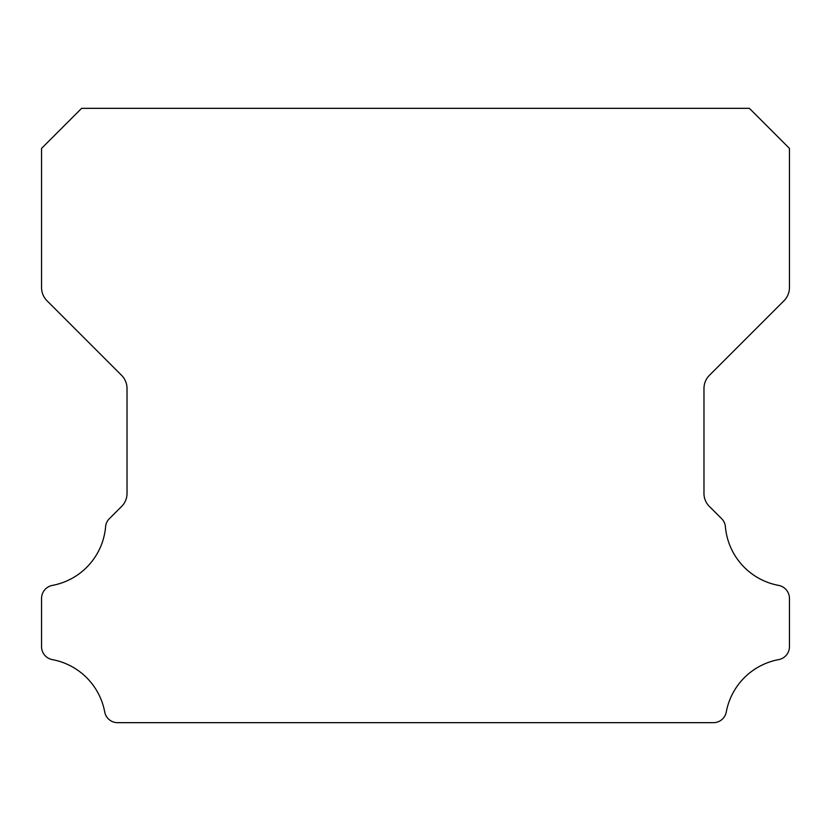<?xml version="1.0" encoding="UTF-8"?>
<svg xmlns="http://www.w3.org/2000/svg" width="831" height="831" viewBox="0 0 831 831"><rect width="100%" height="100%" fill="white"/><g stroke="black" fill="none" stroke-linecap="round" stroke-linejoin="round"><path stroke-width="1.25" d="M41.55 646.663A13.161 13.161 0 0 1 41.55 646.508L41.55 598.507A13.286 13.286 0 0 1 52.436 585.388A65.41 65.41 0 0 0 105.589 526.854A12.704 12.704 0 0 1 109.443 518.606L121.544 506.505A18.282 18.282 0 0 0 127.029 493.282L127.029 388.544A18.749 18.749 0 0 0 121.534 375.28L47.014 300.76A18.646 18.646 0 0 1 41.55 287.578L41.55 148.396L81.615 108.331L749.385 108.331L789.45 148.396L789.45 287.578A18.646 18.646 0 0 1 783.986 300.76L709.466 375.28A18.749 18.749 0 0 0 703.971 388.544L703.971 493.282A18.282 18.282 0 0 0 709.456 506.505L721.557 518.606A12.704 12.704 0 0 1 725.411 526.854A65.41 65.41 0 0 0 778.564 585.388A13.286 13.286 0 0 1 789.45 598.507L789.45 646.508A13.161 13.161 0 0 1 778.564 659.627A65.524 65.524 0 0 0 726.304 711.803A13.036 13.036 0 0 1 713.247 722.669L117.753 722.669A13.036 13.036 0 0 1 104.696 711.803A65.524 65.524 0 0 0 52.436 659.627A13.161 13.161 0 0 1 41.55 646.663"/></g></svg>
